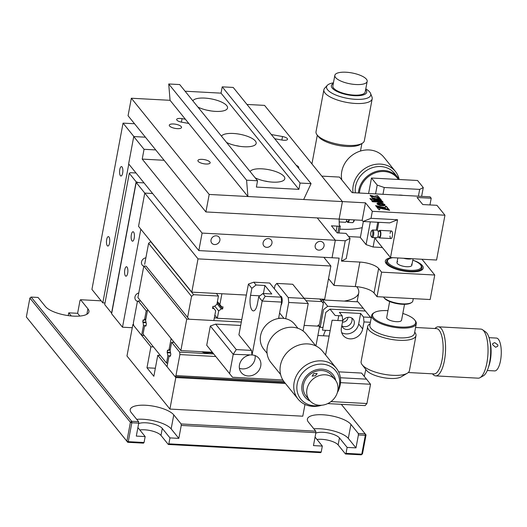 <?xml version="1.0" encoding="UTF-8"?>
<svg xmlns="http://www.w3.org/2000/svg" width="527" height="527" viewBox="0 0 527 527"><rect width="100%" height="100%" fill="white"/><g stroke="black" fill="none" stroke-linecap="round" stroke-linejoin="round"><path stroke-width="0.79" d="M139.826 429.966A13.234 4.44 -169.4 0 1 144.576 429.801A13.234 4.44 -169.4 0 1 160.985 435.421L168.311 444.472L168.851 443.846L321.213 452.028L320.673 452.653L168.311 444.472M138.641 423.616A13.234 4.44 -169.4 0 1 145.887 422.799A13.234 4.44 -169.4 0 1 162.296 428.418L169.964 437.897L168.851 443.846M29.887 298.065L26.35 316.971L126.875 441.191L130.413 422.285L29.887 298.065L31.146 297.07L38.056 297.445L45.381 306.497A22.687 7.609 10.6 0 0 73.516 316.128A22.687 7.609 10.6 0 0 88.944 311.813A22.687 7.609 10.6 0 0 87.904 308.782L80.578 299.725L80.038 300.35L77.614 313.301L79.84 316.055M316.984 439.478A13.234 4.44 -169.4 0 1 321.733 439.314A13.234 4.44 -169.4 0 1 338.143 444.926L345.475 453.984L346.015 453.358L361.779 454.202L362.497 453.839L361.239 454.827L345.475 453.984M361.239 454.827L361.779 454.202L365.316 435.302L358.406 434.927L355.982 447.884L347.128 447.403L339.454 437.924A13.234 4.44 10.6 0 0 323.044 432.311A13.234 4.44 10.6 0 0 315.798 433.128M358.406 434.927L358.261 433.451L350.936 424.4A22.687 7.609 10.6 0 0 326.892 415.131A22.687 7.609 10.6 0 0 307.379 419.084A22.687 7.609 10.6 0 0 308.414 422.114L315.745 431.172L315.89 432.647L181.248 425.421L181.104 423.945L315.745 431.172M355.982 447.884L348.314 438.405A22.687 7.609 10.6 0 0 313.861 428.846M358.261 433.451L365.171 433.826L366.041 434.933L365.316 435.302L365.171 433.826L341.298 404.321M366.041 434.933L362.497 453.839M347.128 447.403L346.015 453.358M315.06 437.094L322.326 446.073L313.466 445.598L315.89 432.647M71.29 315.963L68.754 312.827L68.233 315.607M68.754 312.827L77.614 313.301M31.146 297.07L131.678 421.29L138.581 421.659L138.733 423.135L136.309 436.092L145.162 436.567L137.896 427.588M169.964 437.897L178.824 438.372L171.156 428.892A22.687 7.609 10.6 0 0 136.697 419.334M26.35 316.971L127.745 442.298L126.875 441.191L128.285 441.672L144.049 442.515L143.509 443.141L127.745 442.298L128.285 441.672L131.822 422.766L130.413 422.285L131.678 421.29L131.822 422.766L138.733 423.135M145.162 436.567L144.049 442.515M181.104 423.945L173.772 414.887A22.687 7.609 10.6 0 0 149.734 405.619A22.687 7.609 10.6 0 0 130.215 409.578A22.687 7.609 10.6 0 0 131.256 412.608L138.581 421.659M181.248 425.421L178.824 438.372M101.151 300.831L80.578 299.725M322.326 446.073L321.213 452.028M155.346 368.241L146.974 367.793L153.844 376.278L157.771 355.27L175.807 377.556L169.911 409.064L302.781 416.198L304.981 404.44M175.807 377.556L285.41 383.439M133.529 324.54L132.87 324.5L126.974 356.008L169.911 409.064M146.974 367.793L150.9 346.786L132.87 324.5M157.771 355.27L160.327 355.409M153.456 346.924L150.9 346.786M215.721 356.509L179.891 354.585L179.648 352.128L171.631 342.227L170.069 350.58L170.814 354.144L170.419 356.245L169.977 355.699L168.871 356.977L167.046 366.733L175.063 376.634L175.959 375.593L283.776 381.383M169.977 355.699L170.517 355.725M203.396 352.372L212.776 352.873M171.631 342.227L174.187 342.366M201.782 351.72A9.453 3.169 10.6 0 0 210.648 353.795A9.453 3.169 10.6 0 0 213.481 353.749M179.648 352.128L213.652 353.953M284.666 382.523L175.063 376.634M175.959 375.593L179.891 354.585M143.153 322.55L143.456 325.574L141.631 335.324L133.614 325.422L133.371 322.965L137.303 301.958L138.199 300.917L146.216 310.818L144.648 319.171L143.548 320.456L143.107 319.909L142.712 322.01L143.153 322.55L145.854 322.695M145.373 325.673L143.456 325.574M145.801 322.175L142.712 322.01M145.689 320.047L143.976 319.955M145.841 319.237L144.648 319.171M147.402 310.884L146.216 310.818M140.755 301.049L138.199 300.917M144.181 335.462L141.631 335.324M146.071 325.521L145.531 325.495L145.972 326.042L146.368 323.94L145.623 320.376L147.646 309.573L171.117 338.571L169.095 349.375L167.988 350.659L167.546 350.112L167.158 352.214L167.896 355.778L166.532 363.083L167.718 363.143M145.531 325.495L144.424 326.773L143.061 334.078L166.532 363.083M169.819 355.883L167.896 355.778M170.3 352.906L167.599 352.761M170.247 352.379L167.158 352.214M170.129 350.251L168.423 350.159M170.28 349.441L169.095 349.375M347.965 317.333A4.723 4.144 -39 0 1 347.892 317.985A4.723 4.144 -39 0 1 342.484 322.116M342.728 320.791A6.614 5.797 -39 0 1 349.19 317.28A6.614 5.797 -39 0 1 353.189 319.243A6.614 5.797 -39 0 1 353.36 326.022A6.614 5.797 -39 0 1 346.898 329.533A6.614 5.797 -39 0 1 342.899 327.57A6.614 5.797 -39 0 1 341.865 325.403M351.779 318.038A6.614 5.797 -39 0 1 344.605 326.707A6.614 5.797 -39 0 1 342.016 325.943M357.991 301.833L322.564 299.929L327.715 306.292L363.143 308.196L357.991 301.833M365.83 369.467L364.269 376.397M340.389 377.754L366.502 379.157L361.575 373.07L338.604 371.838M366.502 379.157L370.534 384.262L340.508 382.648M330.996 401.587L366.93 403.517L365.132 405.606L327.708 403.596M366.93 403.517L370.534 384.262M370.586 317.392L365.435 311.029L330.001 309.125L335.159 315.489L342.24 315.871L342.734 320.785L341.424 327.787A11.344 9.941 141 0 0 343.235 335.495A11.344 9.941 141 0 0 354.381 338.255A11.344 9.941 141 0 0 362.681 328.927L363.992 321.931L363.498 317.01L370.586 317.392L371.173 318.137M370.402 322.274L363.992 321.931M341.694 332.642A11.344 9.941 141 0 0 358.676 323.98L360.639 313.473L363.498 317.01M360.639 313.473L339.381 312.333L342.24 315.871M338.756 315.686L337.847 320.521M342.734 320.785L332.102 320.218L325.6 354.967M330.165 330.548L322.491 330.139L325.805 312.432L330.001 309.125M365.356 311.022L363.143 308.196M322.293 302.096L324.408 302.208M322.564 299.929L321.002 300.482M327.715 306.292L323.512 309.606L320.205 327.307L322.992 327.458M482.548 329.744L485.683 331.964A22.483 7.76 93.1 0 1 486.757 332.992A22.483 7.76 93.1 0 1 489.715 340.343A22.483 7.76 93.1 0 1 488.233 367.938A22.483 7.76 93.1 0 1 483.325 375.843L479.978 377.707A24.578 8.485 -86.9 0 0 487.811 355.942A24.578 8.485 -86.9 0 0 483.72 330.877A24.578 8.485 -86.9 0 0 482.548 329.744A24.578 8.485 -86.9 0 0 480.782 329.092L438.319 326.812A24.578 8.485 93.1 0 1 441.264 328.598A24.578 8.485 93.1 0 1 445.091 356.259A24.578 8.485 93.1 0 1 435.684 375.889A24.578 8.485 93.1 0 1 432.746 374.104A24.578 8.485 93.1 0 1 432.66 374.005A24.578 8.485 93.1 0 1 432.575 373.893M434.953 328.525L435.111 328.367A24.578 8.485 93.1 0 1 438.319 326.812M408.273 372.523L434.017 373.906A22.687 7.833 -86.9 0 0 442.7 355.784A22.687 7.833 -86.9 0 0 439.162 330.251A22.687 7.833 -86.9 0 0 436.448 328.604L415.579 327.484M489.715 340.343L490.314 343.163A17.958 6.199 93.1 0 1 489.128 365.198L488.233 367.938M435.684 375.889L478.147 378.169A24.578 8.485 -86.9 0 0 479.978 377.707M323.466 335.791A17.958 6.199 93.1 0 1 325.653 330.304M487.264 370.521L494.655 370.916A16.449 5.678 -86.9 0 0 500.189 362.233A16.449 5.678 -86.9 0 0 500.65 345.113A16.449 5.678 -86.9 0 0 496.421 338.07L489.023 337.675M497.916 344.961L497.732 346.219L495.637 347.286L492.6 344.678L492.745 343.505L494.734 342.636L497.916 344.961M146.117 266.161L189.048 319.217L146.117 266.161L143.812 266.036L186.749 319.092L180.853 350.6L212.302 352.286M319.803 299.007L323.347 303.44L319.415 324.441L317.313 326.101L304.125 325.39L319.619 326.226L315.917 345.982M186.749 319.092L241.32 322.017M319.619 326.226L318.657 325.04M143.812 266.036L137.916 297.544L180.853 350.6M214.364 317.821A4.723 1.588 10.6 0 0 217.019 317.886M216.347 293.453L218.441 296.036L216.874 304.395L214.298 306.424L212.928 306.352L212.539 308.453L213.903 308.526L215.675 310.792L213.85 320.548L189.048 319.217M212.783 307.142L213.903 308.526M171.743 267.36A9.453 3.169 10.6 0 0 172.171 268.177A9.453 3.169 10.6 0 0 173.093 269.027M160.294 253.21A9.453 3.169 10.6 0 0 160.722 254.034A9.453 3.169 10.6 0 0 161.644 254.877M183.192 281.51A9.453 3.169 10.6 0 0 183.62 282.327A9.453 3.169 10.6 0 0 184.542 283.177M193.64 294.705L191.538 296.365L148.601 243.309L150.702 241.656L193.64 294.705L218.441 296.036M144.668 264.317L148.601 243.309M187.605 317.366L191.538 296.365M321.898 301.596L306.016 300.739M132.264 327.728L122.495 327.201L111.619 313.763L136.19 182.474L144.773 193.086L138.548 226.346L144.773 193.086L152.619 193.508L144.773 193.086L198.014 258.876L191.795 292.136L246.359 295.061L221.907 293.75L219.884 304.553L221.663 306.819L223.026 306.892L222.638 308.993L221.268 308.921L218.692 310.956L217.322 318.255L241.774 319.566M218.692 310.956L214.739 306.075M214.851 315.205L217.322 318.255M221.268 308.921L217.012 303.664M222.638 308.993L217.256 302.346M221.663 306.819L217.407 301.563M219.884 304.553L217.414 301.503M280.483 296.345A4.723 1.634 93.1 0 1 280.805 296.273A4.723 1.634 93.1 0 1 281.985 302.762A4.723 1.634 93.1 0 1 281.056 305.252M249.278 355.172A11.344 9.941 141 0 0 240.319 362.26A11.344 9.941 141 0 0 241.287 372.609A11.344 9.941 141 0 0 248.138 375.975A11.344 9.941 141 0 0 259.212 369.947A11.344 9.941 141 0 0 258.922 358.334A11.344 9.941 141 0 0 252.071 354.967L233.224 354.309L210.326 326.015L206.722 345.271L232.506 377.253L206.722 345.271M239.403 368.281A11.344 9.941 141 0 0 242.413 368.9A11.344 9.941 141 0 0 255.081 355.587M304.184 298.42L292.735 284.27L276.794 283.414L288.243 297.564L304.184 298.42L308.216 303.526L303.078 331.002M240.674 325.462L215.668 324.118L236.274 349.585L251.511 350.402L251.952 354.829M236.274 349.585L233.224 354.309L229.62 373.564M282.828 379.96L232.506 377.253M215.668 324.118L210.326 326.015M281.154 297.182L281.642 302.096L262.156 301.055L265.213 296.326L281.154 297.182L269.705 283.039L253.764 282.182L256.05 285.008L251.853 288.322L248.415 284.073L238.915 334.843L251.511 350.402M252.071 354.967L262.156 301.055L258.724 296.806L262.92 293.499L265.213 296.326M256.05 285.008L264.91 285.482L271.78 293.974L262.92 293.499M251.853 288.322L250.542 295.324A11.344 3.913 -86.9 0 0 253.368 310.89A11.344 3.913 -86.9 0 0 257.413 303.809L258.724 296.806M248.415 284.073L253.764 282.182M264.91 285.482L263.408 293.526M266.379 293.684A6.614 2.286 93.1 0 1 266.734 293.625A6.614 2.286 93.1 0 1 267.077 293.723M281.642 302.096L278.572 318.499M308.216 303.526L288.73 302.478L288.243 297.564M285.693 318.723L288.73 302.478M276.794 283.414L274.989 285.502L274.376 288.803M279.606 312.998L283.994 318.42M337.695 391.271A22.483 19.71 141 0 0 322.162 364.157A22.483 19.71 141 0 0 297.195 383.847A22.483 19.71 141 0 0 314.369 405.797A22.483 19.71 141 0 0 320.376 405.289M321.681 405.237A24.578 21.541 -39 0 1 312.913 406.376A24.578 21.541 -39 0 1 298.065 399.084A24.578 21.541 -39 0 1 297.432 373.92A24.578 21.541 -39 0 1 321.43 360.863A24.578 21.541 -39 0 1 336.272 368.162A24.578 21.541 -39 0 1 337.372 392.536M336.272 368.162L322.55 351.206A24.578 21.541 141 0 0 307.709 343.907A24.578 21.541 141 0 0 283.71 356.963A24.578 21.541 141 0 0 284.343 382.128L298.065 399.084M280.601 374.499L270.931 362.543A22.687 19.881 -39 0 1 270.344 339.316A22.687 19.881 -39 0 1 292.498 327.267A22.687 19.881 -39 0 1 306.2 334.006L315.871 345.956M335.686 380.402A17.958 15.744 141 0 0 322.017 369.137A17.958 15.744 141 0 0 302.887 381.956A17.958 15.744 141 0 0 310.159 401.054M281.596 318.268A17.958 15.744 141 0 0 278.625 318.222M297.939 328.308L294.606 324.184A19.848 17.398 141 0 0 271.879 320.739A19.848 17.398 141 0 0 263.744 349.157L267.077 353.281M328.407 403.241A16.449 14.413 -39 0 1 309.58 400.388A16.449 14.413 -39 0 1 316.319 376.838A16.449 14.413 -39 0 1 335.152 379.697A16.449 14.413 -39 0 1 328.407 403.241M312.175 376.199L313.723 373.623L317.162 373.564L315.436 375.744L312.089 376.061M335.152 379.697L331.694 375.422A16.449 14.413 141 0 0 312.86 372.563A16.449 14.413 141 0 0 306.121 396.113L309.58 400.388M303.974 298.157L324.665 299.264L330.884 266.01L323.848 257.308M198.014 258.876L330.884 266.01M122.495 327.201L140.841 229.173L138.548 226.346L191.795 292.136M362.201 227.624A47.259 15.856 -169.4 0 1 339.777 229.14M119.787 169.542A4.723 1.634 -86.9 0 0 120.966 176.025A4.723 1.634 -86.9 0 0 122.653 173.08A4.723 1.634 -86.9 0 0 121.473 166.591A4.723 1.634 -86.9 0 0 119.787 169.542M106.685 239.561A4.723 1.634 -86.9 0 0 107.864 246.05A4.723 1.634 -86.9 0 0 109.55 243.099A4.723 1.634 -86.9 0 0 108.371 236.61A4.723 1.634 -86.9 0 0 106.685 239.561M105.011 302.985L102.805 302.867L91.929 289.428L123.048 123.134L134.543 123.746M102.805 302.867L128.779 164.049M123.048 123.134L133.924 136.572L145.419 137.191L133.746 136.565L128.634 163.871L198.824 250.595L332.05 257.749L335.324 240.246L317.261 217.921L335.324 240.246L345.244 240.773L350.04 238.329L346.239 258.632L341.443 261.082L345.244 240.773M137.764 301.424A4.723 4.144 -39 0 1 135.716 300.14A4.723 4.144 -39 0 1 134.958 296.932A4.723 4.144 -39 0 1 138.779 292.94M143.772 266.24A4.723 4.144 -39 0 1 142.27 265.134A4.723 4.144 -39 0 1 141.513 261.919A4.723 4.144 -39 0 1 145.887 257.822M131.348 234.693A4.723 1.634 -86.9 0 0 132.527 241.175A4.723 1.634 -86.9 0 0 134.214 238.23A4.723 1.634 -86.9 0 0 133.035 231.742A4.723 1.634 -86.9 0 0 131.348 234.693M124.8 269.699A4.723 1.634 -86.9 0 0 125.979 276.188A4.723 1.634 -86.9 0 0 127.659 273.236A4.723 1.634 -86.9 0 0 126.487 266.748A4.723 1.634 -86.9 0 0 124.8 269.699M136.19 182.474L144.036 182.895L138.489 182.599L136.15 181.795L129.28 173.311L104.708 304.593L111.579 313.084L136.15 181.795M129.28 173.311L130.479 172.698L136.019 172.994M326.845 287.61A15.125 5.072 10.6 0 0 327.162 286.879A15.125 5.072 10.6 0 0 327.129 286.082M344.23 301.088A47.259 15.856 10.6 0 0 358.749 292.788A47.259 15.856 10.6 0 0 356.753 286.681M333.439 82.831A22.483 7.543 10.6 0 0 327.32 85.341A22.483 7.543 10.6 0 0 328.156 90.407A22.483 7.543 10.6 0 0 354.473 99.26A22.483 7.543 10.6 0 0 370.573 93.437A22.483 7.543 10.6 0 0 369.17 91.415A22.483 7.543 10.6 0 0 365.771 88.879M370.573 93.437L371.983 97.021A24.578 8.241 -169.4 0 1 372.187 98.786A24.578 8.241 -169.4 0 1 351.937 103.173A24.578 8.241 -169.4 0 1 325.62 93.714A24.578 8.241 -169.4 0 1 323.881 89.742A24.578 8.241 -169.4 0 1 324.704 88.174L327.32 85.341M323.881 89.742L316.029 131.697A24.578 8.241 10.6 0 0 317.07 134.879A24.578 8.241 10.6 0 0 317.768 135.67A24.578 8.241 10.6 0 0 339.698 144.51A24.578 8.241 10.6 0 0 362.214 143.331A24.578 8.241 10.6 0 0 364.341 140.742L372.187 98.786M362.214 143.331L360.191 144.53A22.687 7.609 -169.4 0 1 339.408 145.623A22.687 7.609 -169.4 0 1 319.164 137.461A22.687 7.609 -169.4 0 1 318.519 136.737L317.07 134.879M333.308 83.556A17.958 6.028 10.6 0 0 332.649 88.556A17.958 6.028 10.6 0 0 355.402 95.716A17.958 6.028 10.6 0 0 365.639 89.603M341.792 81.461A16.449 5.514 -169.4 0 1 334.843 75.354A16.449 5.514 -169.4 0 1 343.94 72.173A16.449 5.514 -169.4 0 1 360.224 75.295A16.449 5.514 -169.4 0 1 367.174 81.402A16.449 5.514 -169.4 0 1 358.07 84.59A16.449 5.514 -169.4 0 1 341.792 81.461M334.843 75.354L332.86 85.934A16.449 5.514 10.6 0 0 339.81 92.041A16.449 5.514 10.6 0 0 356.094 95.17A16.449 5.514 10.6 0 0 365.191 91.981L367.174 81.402M271.958 243.204A4.723 4.144 141 0 0 271.207 239.996A4.723 4.144 141 0 0 266.563 238.843A4.723 4.144 141 0 0 263.105 242.73A4.723 4.144 141 0 0 263.856 245.944A4.723 4.144 141 0 0 268.5 247.091A4.723 4.144 141 0 0 271.958 243.204M219.878 240.411A4.723 4.144 141 0 0 219.12 237.203A4.723 4.144 141 0 0 214.476 236.05A4.723 4.144 141 0 0 211.017 239.937A4.723 4.144 141 0 0 211.775 243.145A4.723 4.144 141 0 0 216.419 244.297A4.723 4.144 141 0 0 219.878 240.411M324.046 246.004A4.723 4.144 141 0 0 323.288 242.795A4.723 4.144 141 0 0 318.644 241.643A4.723 4.144 141 0 0 315.186 245.529A4.723 4.144 141 0 0 315.943 248.737A4.723 4.144 141 0 0 320.587 249.89A4.723 4.144 141 0 0 324.046 246.004M198.824 250.595L202.098 233.092L335.324 240.246L332.05 257.749L339.131 258.131L334.026 285.436L355.284 286.576L359.869 262.071A15.125 5.072 -169.4 0 1 378.623 268.493L381.601 272.169L377.009 296.675L430.157 299.527L434.749 275.022L421.975 259.244M202.098 233.092L142.218 159.101L144.049 149.299L133.746 136.565M142.218 159.101L164.101 160.274M144.049 149.299L155.722 149.925M169.562 125.999A6.238 2.095 -169.4 0 1 169.279 125.169A6.238 2.095 -169.4 0 1 174.648 124.082A6.238 2.095 -169.4 0 1 181.255 126.625A6.238 2.095 -169.4 0 1 181.545 127.462A6.238 2.095 -169.4 0 1 176.176 128.548A6.238 2.095 -169.4 0 1 169.562 125.999M198.185 161.367A6.238 2.095 -169.4 0 1 197.902 160.537A6.238 2.095 -169.4 0 1 203.27 159.45A6.238 2.095 -169.4 0 1 209.878 162A6.238 2.095 -169.4 0 1 210.168 162.83A6.238 2.095 -169.4 0 1 204.799 163.917A6.238 2.095 -169.4 0 1 198.185 161.367M296.233 165.32A6.238 2.095 -169.4 0 1 298.46 166.749A6.238 2.095 -169.4 0 1 298.743 167.586A6.238 2.095 -169.4 0 1 298.453 168.067M185.379 119.234L182.059 118.641A5.296 1.779 10.6 0 0 176.664 119.438A5.296 1.779 10.6 0 0 176.907 120.143A5.296 1.779 10.6 0 0 181.677 122.185L188.791 123.45M274.732 138.753L282.149 140.07A5.296 1.779 10.6 0 0 287.538 139.273A5.296 1.779 10.6 0 0 282.525 136.533L271.319 134.537M246.965 104.445L264.561 105.387L342.418 201.591L339.138 219.094L342.418 201.591L209.193 194.443L131.335 98.233L170.069 100.314L168.719 83.977L246.577 180.181L247.927 196.518L303.677 199.509L311.062 183.64L300.074 183.053L298.895 189.351L221.037 93.147L185.089 91.217M429.96 204.937L431.211 198.238L430.065 196.821L352.115 192.638L339.52 177.079L321.806 176.123L342.418 201.591L365.448 202.829L362.168 220.332L205.912 211.946L209.193 194.443M205.912 211.946L128.061 115.742L131.335 98.233M431.211 198.238L417.041 197.48L422.766 204.548L436.936 205.313L444.953 215.214L436.567 260.028L390.5 257.558L397.582 219.746L371.008 218.316L363.09 221.472L389.664 222.895L397.582 219.746M380.178 198.672L379.084 197.322L376.653 197.803L380.178 198.672M379.743 198.567L379.084 197.322M379.018 197.671L377.411 197.987M378.491 197.019L377.622 195.945L371.607 197.157M377.688 195.596L371.37 196.867L372.497 198.257L378.788 196.96L377.622 195.945M373.281 196.044L370.079 195.273L371.1 196.531L373.281 196.044M372.49 196.222L370.448 195.728M379.677 209.753L379.69 208.54M389.189 210.24L377.213 207.585M389.189 209.805L376.858 207.144L378.939 209.713L379.763 209.759L379.671 208.172L389.611 210.332L389.189 209.805L389.124 210.154M386.271 206.202L385.25 206.143L385.461 207.704L375.593 205.576L376.555 206.768L388.886 209.436L386.271 206.202L385.296 206.498M388.465 209.344L386.205 206.551M385.461 207.704L385.395 208.053L375.949 206.017M384.269 204.707L381.041 204.865L377.207 204.114L379.901 205.471L383.939 205.761L384.987 205.227L384.855 204.522L381.759 203.066L377.859 202.928L377.062 203.402L377.18 204.101L380.988 203.751L384.552 204.628M384.038 204.278L380.119 203.165L377.003 203.745M382.786 203.725L382.852 203.376M383.122 203.85L383.188 203.494M380.514 199.094L372.833 198.679L373.808 199.878L381.489 200.293L380.514 199.094M369.882 198.514L370.876 199.746L373.149 199.292L369.882 198.514M382.161 201.123L371.528 200.55L372.503 201.755L383.136 202.322L382.161 201.123M365.448 202.829L372.319 211.314L444.953 215.214M362.168 220.332L363.09 221.472M372.319 211.314L371.008 218.316M390.5 257.558L375.619 239.166L375.889 237.723M389.954 236.05A3.781 1.304 -86.9 0 0 391.041 238.54A3.781 1.304 -86.9 0 0 392.391 236.175A3.781 1.304 -86.9 0 0 391.897 231.261A3.781 1.304 -86.9 0 0 390.099 233.349M377.292 230.227L378.775 222.308M382.767 202.309L382.095 201.472L371.831 200.919M372.312 199.463L370.25 198.969M384.973 205.24L384.789 204.871L381.858 205.26L377.912 204.687M381.12 200.273L380.448 199.443L373.136 199.048M391.541 257.611A19.282 6.469 10.6 0 0 385.323 261.043A19.282 6.469 10.6 0 0 410.111 271.807A19.282 6.469 10.6 0 0 423.227 268.138A19.282 6.469 10.6 0 0 412.799 260.134M337.076 226.129L336.068 231.531M339.138 219.094L339.276 225.029L340.31 226.3L331.45 225.826L337.175 232.901L346.035 233.375L350.04 238.329M337.8 232.934L339.052 226.235M339.052 233L340.31 226.3M360.409 237.196L348.617 236.564M341.443 261.082L359.869 262.071M328.525 278.638L334.026 285.436M378.623 268.493L374.032 292.999L377.009 296.675M374.032 292.999A15.125 5.072 10.6 0 0 355.284 286.576M381.601 272.169L434.749 275.022M375.56 193.896L377.207 185.089L371.482 178.014L368.584 193.521M363.353 221.485L360.349 237.532L366.074 244.607L370.329 221.86M371.482 178.014L417.549 180.491L423.273 187.566L421.62 196.367M377.207 185.089L384.242 187.5L382.971 194.298M374.855 237.67L373.103 247.011L366.074 244.607M377.734 222.256L376.258 230.174M402.984 195.372A19.282 16.904 141 0 0 398.392 195.122M418.398 196.196L419.676 189.397L423.273 187.566M384.242 187.5L419.676 189.397M373.103 247.011L382.378 247.512M378.083 231.215L379.703 231.307A2.833 0.982 93.1 0 1 380.408 235.194A2.833 0.982 93.1 0 1 379.4 236.966L377.78 236.88M371.522 230.885L372.174 230.22A3.781 1.304 93.1 0 1 372.668 229.976A3.781 1.304 93.1 0 1 373.61 235.167A3.781 1.304 93.1 0 1 372.26 237.532A3.781 1.304 93.1 0 1 371.798 237.242L371.225 236.504A3.024 1.047 -86.9 0 0 372.675 234.851A3.024 1.047 -86.9 0 0 372.602 231.61A3.024 1.047 -86.9 0 0 371.522 230.885A3.024 1.047 -86.9 0 0 370.843 232.585A3.024 1.047 -86.9 0 0 371.225 236.504M372.668 229.976L377.273 230.227A3.781 1.304 93.1 0 1 378.215 235.417A3.781 1.304 93.1 0 1 376.871 237.776L372.26 237.532M378.841 231.254A3.781 1.304 93.1 0 1 379.756 230.358A3.781 1.304 93.1 0 1 380.698 235.549A3.781 1.304 93.1 0 1 379.348 237.908A3.781 1.304 93.1 0 1 378.538 236.919M347.082 221.426A3.781 1.304 -86.9 0 0 347.892 222.42L352.504 222.664A3.781 1.304 -86.9 0 0 352.998 222.427A3.781 1.304 -86.9 0 0 353.848 220.306A3.781 1.304 -86.9 0 0 353.92 219.891M347.892 222.42A3.781 1.304 -86.9 0 0 349.243 220.055A3.781 1.304 -86.9 0 0 349.309 219.64M354.355 219.911A3.024 1.047 93.1 0 1 354.328 220.062A3.024 1.047 93.1 0 1 353.643 221.755L352.998 222.427M339.204 221.953L345.416 222.282A3.781 1.304 -86.9 0 0 346.759 219.924A3.781 1.304 -86.9 0 0 346.832 219.509M346.325 221.386L347.945 221.472A2.833 0.982 -86.9 0 0 348.953 219.706A2.833 0.982 -86.9 0 0 348.973 219.621M383.511 297.024A15.125 5.072 10.6 0 0 383.761 297.373A15.125 5.072 10.6 0 0 383.808 297.439A15.125 5.072 10.6 0 0 397.134 303.203A15.125 5.072 10.6 0 0 411.541 302.577L410.731 303.058A14.367 4.822 -169.4 0 1 397.042 303.651A14.367 4.822 -169.4 0 1 384.387 298.177A14.367 4.822 -169.4 0 1 384.341 298.117A14.367 4.822 -169.4 0 1 384.295 298.058M411.541 302.577A15.125 5.072 10.6 0 0 412.845 300.983L413.287 298.625M421.106 265.496A17.958 6.028 -169.4 0 1 421.165 265.568A17.958 6.028 -169.4 0 1 421.923 267.894A17.958 6.028 -169.4 0 1 406.475 271.023A17.958 6.028 -169.4 0 1 387.444 263.684A17.958 6.028 -169.4 0 1 386.62 261.287A17.958 6.028 -169.4 0 1 388.175 259.396L388.979 258.915A17.2 5.771 10.6 0 0 388.28 263.026A17.2 5.771 10.6 0 0 409.525 270.325A17.2 5.771 10.6 0 0 420.586 264.824A17.2 5.771 10.6 0 0 420.526 264.752A17.2 5.771 10.6 0 0 412.793 260.186M392.905 257.683A17.2 5.771 10.6 0 0 388.979 258.915M397.661 261.682A7.562 2.536 10.6 0 0 397.318 263.507A7.562 2.536 10.6 0 0 406.692 266.721A7.562 2.536 10.6 0 0 411.488 264.271M387.958 310.673A21.93 7.358 10.6 0 0 374.46 312.511A21.93 7.358 10.6 0 0 373.564 317.748A21.93 7.358 10.6 0 0 400.645 327.056A21.93 7.358 10.6 0 0 414.742 320.047A21.93 7.358 10.6 0 0 414.67 319.955A21.93 7.358 10.6 0 0 402.819 313.46M415.243 320.693A22.687 7.609 -169.4 0 1 415.322 320.791A22.687 7.609 -169.4 0 1 416.284 323.73A22.687 7.609 -169.4 0 1 396.772 327.682A22.687 7.609 -169.4 0 1 372.727 318.413A22.687 7.609 -169.4 0 1 371.687 315.383A22.687 7.609 -169.4 0 1 373.65 312.992L374.46 312.511M411.857 258.704A7.562 2.536 -169.4 0 1 403.537 258.256M404.532 304.316L401.548 320.245A7.562 2.536 -169.4 0 1 395.046 321.562A7.562 2.536 -169.4 0 1 387.029 318.473A7.562 2.536 -169.4 0 1 386.686 317.465L389.664 301.536M416.284 323.73L414.453 333.532A22.687 7.609 -169.4 0 1 394.934 337.484A22.687 7.609 -169.4 0 1 370.889 328.216A22.687 7.609 -169.4 0 1 369.855 325.185L371.687 315.383M414.854 332.346A24.578 8.241 -169.4 0 1 414.933 332.445A24.578 8.241 -169.4 0 1 415.981 335.627A24.578 8.241 -169.4 0 1 394.842 339.908A24.578 8.241 -169.4 0 1 368.795 329.869A24.578 8.241 -169.4 0 1 367.668 326.588A24.578 8.241 -169.4 0 1 369.789 324L370.112 323.809M367.668 326.588L361.114 361.594A24.578 8.241 10.6 0 0 362.161 364.776A24.578 8.241 10.6 0 0 362.24 364.882A24.578 8.241 10.6 0 0 383.893 374.242A24.578 8.241 10.6 0 0 407.305 373.228A24.578 8.241 10.6 0 0 409.426 370.639L415.981 335.627M407.305 373.228L401.238 376.838A18.906 6.344 -169.4 0 1 383.228 377.622A18.906 6.344 -169.4 0 1 366.575 370.415A18.906 6.344 -169.4 0 1 366.509 370.336A18.906 6.344 -169.4 0 1 366.449 370.257M398.353 179.457A21.93 19.222 141 0 0 376.706 172.375A21.93 19.222 141 0 0 359.704 190.702A21.93 19.222 141 0 0 359.401 193.027M358.446 192.981A22.687 19.881 -39 0 1 358.768 190.379A22.687 19.881 -39 0 1 375.369 171.73A22.687 19.881 -39 0 1 397.661 177.25A22.687 19.881 -39 0 1 399.209 179.503M355.363 192.816A22.687 19.881 -39 0 1 355.56 186.42A22.687 19.881 -39 0 1 372.161 167.77A22.687 19.881 -39 0 1 394.453 173.291L397.661 177.25M353.024 192.684A24.578 21.541 -39 0 1 353.215 185.616A24.578 21.541 -39 0 1 371.206 165.412A24.578 21.541 -39 0 1 395.349 171.394A24.578 21.541 -39 0 1 399.202 179.49M395.349 171.394L383.9 157.244A24.578 21.541 141 0 0 359.757 151.262A24.578 21.541 141 0 0 341.766 171.466A24.578 21.541 141 0 0 341.812 179.905M226.544 142.448A17.766 5.962 10.6 0 0 244.093 146.763A17.766 5.962 10.6 0 0 254.64 145.254A17.766 5.962 10.6 0 0 251.768 138.245A17.766 5.962 10.6 0 0 233.329 133.463A17.766 5.962 10.6 0 0 221.485 136.19M197.921 107.08A17.766 5.962 10.6 0 0 215.464 111.388A17.766 5.962 10.6 0 0 226.017 109.879A17.766 5.962 10.6 0 0 223.145 102.87A17.766 5.962 10.6 0 0 204.707 98.094A17.766 5.962 10.6 0 0 192.856 100.822M255.167 177.816A17.766 5.962 10.6 0 0 272.716 182.131A17.766 5.962 10.6 0 0 283.262 180.623A17.766 5.962 10.6 0 0 280.397 173.614A17.766 5.962 10.6 0 0 261.952 168.831A17.766 5.962 10.6 0 0 250.108 171.565M300.074 183.053L222.216 86.85L221.037 93.147M311.062 183.64L233.204 87.436L222.216 86.85M298.895 189.351L256.379 187.072L257.558 180.768L246.577 180.181M247.927 196.518L170.069 100.314M257.558 180.768L179.7 84.564L168.719 83.977M267.947 181.631A8.504 2.852 10.6 0 0 264.541 180.992M210.695 110.894A8.504 2.852 10.6 0 0 207.289 110.255M239.324 146.262A8.504 2.852 10.6 0 0 235.912 145.623M162.296 428.418L160.985 435.421M86.876 314.263L87.904 308.782M339.454 437.924L338.143 444.926M348.314 438.405L350.936 424.4M171.156 428.892L173.772 414.887M358.676 323.98L362.681 328.927M259.969 295.825L250.542 295.324M281.873 140.024L282.525 136.533M181.407 122.132L182.059 118.641M329.131 336.094L317.88 335.488M358.749 292.788L357.069 301.78M361.897 143.522L360.488 151.025M317.3 135.175L311.925 163.91M379.348 237.908L391.041 238.54M379.756 230.358L391.449 230.991M384.341 298.117L383.761 297.373M386.186 263.599L386.62 261.287M420.586 264.824L421.165 265.568M421.495 270.206L421.923 267.894M414.742 320.047L415.322 320.791M413.056 258.764L411.837 265.279M366.509 370.336L362.161 364.776M397.826 257.947L396.969 262.499"/></g></svg>
